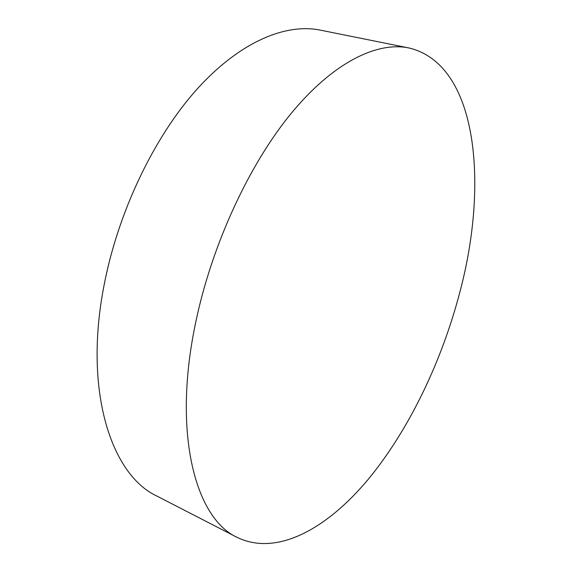 <?xml version="1.0" encoding="UTF-8"?>
<svg xmlns="http://www.w3.org/2000/svg" width="572" height="572" viewBox="0 0 572 572"><rect width="100%" height="100%" fill="white"/><g stroke="black" fill="none" stroke-linecap="round" stroke-linejoin="round"><path stroke-width="0.86" d="M237.194 537.401L156.942 496.088C111.569 475.11 83.383 391.677 103.932 285.964C117.839 212.548 153.932 137.287 196.639 89.604C239.496 41.963 285.421 23.059 320.22 30.109L408.701 47.912C477.892 64.028 488.567 183.941 460.052 291.42C441.942 361.025 409.216 429.615 368.175 479.407C327.291 528.349 277.163 556.792 237.194 537.401C195.61 518.597 172.079 433.712 195.724 322.308C211.797 245.016 249.027 164.715 291.105 113.499C333.326 62.298 376.898 41.449 408.701 47.912"/></g></svg>
